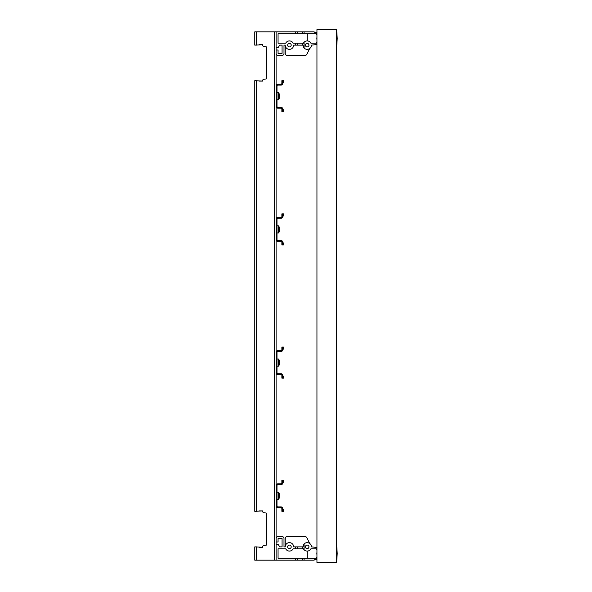 <?xml version="1.0" encoding="UTF-8"?>
<svg xmlns="http://www.w3.org/2000/svg" width="592" height="592" viewBox="0 0 592 592"><rect width="100%" height="100%" fill="white"/><g stroke="black" fill="none" stroke-linecap="round" stroke-linejoin="round"><path stroke-width="0.89" d="M316.949 562.4L316.949 29.6L336.485 29.6L336.485 562.4L316.949 562.4M281.873 482.924L282.761 482.924A1.776 1.776 0 0 1 280.985 484.7L277.877 484.7A0.888 0.888 0 0 0 276.989 485.588L276.989 506.012A0.888 0.888 0 0 0 277.877 506.9L280.985 506.9A1.776 1.776 0 0 1 282.761 508.676L282.761 511.34L281.873 511.34L281.873 508.676A0.888 0.888 0 0 0 280.985 507.788L277.877 507.788A1.776 1.776 0 0 1 276.101 506.012L276.101 485.588A1.776 1.776 0 0 1 277.877 483.812L280.985 483.812A0.888 0.888 0 0 0 281.873 482.924L281.873 480.26L282.761 480.26L282.761 482.924L283.464 482.221L283.464 480.26L282.761 480.26M281.873 508.676L283.464 509.379L283.464 511.34L282.761 511.34M279.424 494.024L279.424 494.024A5.483 5.483 0 0 1 279.69 495.267L279.424 495.267A5.21 5.21 0 0 1 279.424 496.333L279.424 496.333M279.424 497.576L279.424 497.576A5.483 5.483 0 0 0 279.69 496.333M279.446 494.024A5.506 5.506 0 0 0 278.447 492.248L278.447 499.352A5.506 5.506 0 0 0 279.446 497.576M281.873 349.724L282.761 349.724A1.776 1.776 0 0 1 280.985 351.5L277.877 351.5A0.888 0.888 0 0 0 276.989 352.388L276.989 372.812A0.888 0.888 0 0 0 277.877 373.7L280.985 373.7A1.776 1.776 0 0 1 282.761 375.476L282.761 378.14L281.873 378.14L281.873 375.476A0.888 0.888 0 0 0 280.985 374.588L277.877 374.588A1.776 1.776 0 0 1 276.101 372.812L276.101 352.388A1.776 1.776 0 0 1 277.877 350.612L280.985 350.612A0.888 0.888 0 0 0 281.873 349.724L281.873 347.06L282.761 347.06L282.761 349.724L283.464 349.021L283.464 347.06L282.761 347.06M281.873 375.476L283.464 376.179L283.464 378.14L282.761 378.14M279.424 360.824L279.424 360.824A5.483 5.483 0 0 1 279.69 362.067L279.424 362.067A5.21 5.21 0 0 1 279.424 363.133L279.424 363.133M279.424 364.376L279.424 364.376A5.483 5.483 0 0 0 279.69 363.133M279.446 360.824A5.506 5.506 0 0 0 278.447 359.048L278.447 366.152A5.506 5.506 0 0 0 279.446 364.376M281.873 216.524L282.761 216.524A1.776 1.776 0 0 1 280.985 218.3L277.877 218.3A0.888 0.888 0 0 0 276.989 219.188L276.989 239.612A0.888 0.888 0 0 0 277.877 240.5L280.985 240.5A1.776 1.776 0 0 1 282.761 242.276L282.761 244.94L281.873 244.94L281.873 242.276A0.888 0.888 0 0 0 280.985 241.388L277.877 241.388A1.776 1.776 0 0 1 276.101 239.612L276.101 219.188A1.776 1.776 0 0 1 277.877 217.412L280.985 217.412A0.888 0.888 0 0 0 281.873 216.524L281.873 213.86L282.761 213.86L282.761 216.524L283.464 215.821L283.464 213.86L282.761 213.86M281.873 242.276L283.464 242.979L283.464 244.94L282.761 244.94M279.424 227.624L279.424 227.624A5.483 5.483 0 0 1 279.69 228.867L279.424 228.867A5.21 5.21 0 0 1 279.424 229.933L279.424 229.933M279.424 231.176L279.424 231.176A5.483 5.483 0 0 0 279.69 229.933M279.446 227.624A5.506 5.506 0 0 0 278.447 225.848L278.447 232.952A5.506 5.506 0 0 0 279.446 231.176M281.873 83.324L282.761 83.324A1.776 1.776 0 0 1 280.985 85.1L277.877 85.1A0.888 0.888 0 0 0 276.989 85.988L276.989 106.412A0.888 0.888 0 0 0 277.877 107.3L280.985 107.3A1.776 1.776 0 0 1 282.761 109.076L282.761 111.74L281.873 111.74L281.873 109.076A0.888 0.888 0 0 0 280.985 108.188L277.877 108.188A1.776 1.776 0 0 1 276.101 106.412L276.101 85.988A1.776 1.776 0 0 1 277.877 84.212L280.985 84.212A0.888 0.888 0 0 0 281.873 83.324L281.873 80.66L282.761 80.66L282.761 83.324L283.464 82.621L283.464 80.66L282.761 80.66M281.873 109.076L283.464 109.779L283.464 111.74L282.761 111.74M279.424 94.424L279.424 94.424A5.483 5.483 0 0 1 279.69 95.667L279.424 95.667A5.21 5.21 0 0 1 279.424 96.733L279.424 96.733M279.424 97.976L279.424 97.976A5.483 5.483 0 0 0 279.69 96.733M279.446 94.424A5.506 5.506 0 0 0 278.447 92.648L278.447 99.752A5.506 5.506 0 0 0 279.446 97.976M316.269 558.226A1.11 1.11 0 0 1 316.949 557.198A1.11 1.11 0 0 0 316.269 558.226L307.167 558.226L316.269 558.226M276.101 538.424L276.101 538.424A1.776 1.776 0 0 1 277.877 536.648L282.229 536.648A1.776 1.776 0 0 1 284.005 538.424L284.005 546.86L285.203 546.86A4.218 4.218 0 0 1 289.421 542.642A4.218 4.218 0 0 1 293.639 546.86L295.637 546.86L295.637 548.814L293.158 548.814A4.218 4.218 0 0 1 285.684 548.814L278.055 548.814L278.055 558.226L295.637 558.226L295.637 560.18L276.101 560.18L276.101 544.196L278.055 544.196L279.653 546.86L282.051 546.86L282.051 538.602L278.055 538.602L278.055 541.976L276.101 541.976L276.101 538.424M310.918 548.814L316.269 548.814A1.11 1.11 0 0 0 316.949 549.842A1.11 1.11 0 0 1 316.269 548.814L310.918 548.814A4.218 4.218 0 0 1 304.073 549.709L303.444 548.814L304.073 549.709L304.073 544.011A4.218 4.218 0 0 1 311.399 546.86L316.949 547.482M284.005 538.424L284.005 546.86L285.203 546.86L285.203 538.424A1.776 1.776 0 0 1 286.979 536.648L305.198 536.648A1.776 1.776 0 0 1 306.774 537.603L309.712 543.486M291.197 45.14A1.776 1.776 0 0 0 289.421 43.364A1.776 1.776 0 0 0 287.645 45.14A1.776 1.776 0 0 0 289.421 46.916A1.776 1.776 0 0 0 291.197 45.14M308.957 45.14A1.776 1.776 0 0 0 307.181 43.364A1.776 1.776 0 0 0 305.405 45.14A1.776 1.776 0 0 0 307.181 46.916A1.776 1.776 0 0 0 308.957 45.14M316.949 44.518L311.399 45.14A4.218 4.218 0 0 1 304.073 47.989L304.073 42.291A4.218 4.218 0 0 1 310.918 43.186L316.269 43.186A1.11 1.11 0 0 1 316.949 42.158A1.11 1.11 0 0 0 316.269 43.186L310.918 43.186M307.167 40.922L307.167 33.774L316.269 33.774A1.11 1.11 0 0 0 316.949 34.802A1.11 1.11 0 0 1 316.269 33.774L304.073 33.774L304.073 31.82L314.108 31.82L314.729 32.442L316.949 32.442M277.877 55.352A1.776 1.776 0 0 1 276.101 53.576L276.101 50.024L278.055 50.024L278.055 53.398L282.051 53.398L282.051 45.14L279.653 45.14L278.055 47.804L276.101 47.804L276.101 31.82L295.637 31.82L295.637 33.774L278.055 33.774L278.055 43.186L285.684 43.186A4.218 4.218 0 0 1 293.158 43.186L295.637 43.186L295.637 45.14L293.639 45.14A4.218 4.218 0 0 1 289.421 49.358A4.218 4.218 0 0 1 285.203 45.14L284.005 45.14L284.005 53.576A1.776 1.776 0 0 1 282.229 55.352L277.877 55.352L282.229 55.352M297.413 31.82L302.297 31.82L302.297 33.774L297.413 33.774L297.413 31.82L295.637 31.82M297.413 43.186L302.297 43.186L302.297 45.14L297.413 45.14L297.413 43.186L295.637 43.186M276.101 53.576L276.101 51.844M302.963 45.14A4.218 4.218 0 0 0 304.073 47.989L302.963 45.14L302.297 45.14M297.413 45.14L295.637 45.14M302.297 31.82L304.073 31.82M302.297 43.186L303.444 43.186L304.007 42.365A4.218 4.218 0 0 1 304.073 42.291L303.444 43.186A4.218 4.218 0 0 1 304.007 42.365L303.903 42.483M297.413 33.774L295.637 33.774M304.073 33.774L302.297 33.774M309.712 48.514L306.774 54.397A1.776 1.776 0 0 1 305.198 55.352L286.979 55.352A1.776 1.776 0 0 1 285.203 53.576L285.203 45.155L284.005 45.14L284.005 53.576M278.055 53.398L282.051 53.398L282.051 45.14L279.653 45.14M304.073 42.291L303.444 43.186L304.073 42.291M305.198 55.352L286.979 55.352M287.645 546.86A1.776 1.776 0 0 0 289.421 548.636A1.776 1.776 0 0 0 291.197 546.86A1.776 1.776 0 0 0 289.421 545.084A1.776 1.776 0 0 0 287.645 546.86M305.405 546.86A1.776 1.776 0 0 0 307.181 548.636A1.776 1.776 0 0 0 308.957 546.86A1.776 1.776 0 0 0 307.181 545.084A1.776 1.776 0 0 0 305.405 546.86M316.949 559.558L314.729 559.558L314.108 560.18L304.073 560.18L304.073 558.226L307.167 558.226L307.167 551.078M302.963 546.86A4.218 4.218 0 0 1 304.073 544.011L302.963 546.86L302.297 546.86L302.297 548.814L297.413 548.814L297.413 546.86L302.297 546.86M279.653 546.86L282.051 546.86L282.051 538.602L278.055 538.602M304.073 560.18L295.637 560.18M277.877 536.648L282.229 536.648M297.413 560.18L297.413 558.226L302.297 558.226L302.297 560.18M303.903 549.517L304.059 549.694A4.218 4.218 0 0 1 303.444 548.814L303.578 549.05M297.413 548.814L295.637 548.814M303.444 548.814L302.297 548.814M295.637 558.226L297.413 558.226M295.637 546.86L297.413 546.86M302.297 558.226L304.073 558.226M286.979 536.648L305.198 536.648M336.826 559.603L337.211 553.52L336.826 547.437L336.485 559.603M316.846 552.81L316.846 554.23M336.826 44.563L337.211 38.48L336.826 32.397L336.485 44.563M316.846 37.77L316.846 39.19M262.781 546.423L262.781 547.304L262.781 546.423L262.781 547.304L254.789 546.86L254.789 560.18L276.101 560.18L276.101 31.82L276.101 34.839L276.101 31.82L254.789 31.82L254.789 45.14L262.781 44.696L262.781 45.51A0.888 0.888 0 0 0 263.514 46.391L266.511 46.916L266.511 78.884L263.536 79.343A0.888 0.888 0 0 0 262.781 80.223L262.781 81.104L254.789 80.66L254.789 511.34L262.781 510.896L262.781 511.71A0.888 0.888 0 0 0 263.514 512.591L266.511 513.116L266.511 545.084L263.536 545.543A0.888 0.888 0 0 0 262.781 546.423L262.781 547.304L259.229 547.304M263.514 512.591L266.511 513.116L263.514 512.591L266.511 513.116L266.511 545.084L263.536 545.543M259.229 510.896L262.781 510.896L262.781 511.71M261.893 510.896L262.781 510.896L261.893 510.896M259.229 44.696L262.781 44.696L262.781 45.51M263.514 46.391L266.511 46.916L263.514 46.391L266.511 46.916L266.511 78.884L263.536 79.343M261.893 44.696L262.781 44.696L261.893 44.696M262.781 80.223L262.781 81.104L262.781 80.223L262.781 81.104L259.229 81.104M276.101 87.483L276.101 43.756M276.101 91.227L276.101 93.891M276.101 100.196L276.101 101.173L276.101 100.196M276.101 220.683L276.101 104.917M276.101 224.427L276.101 227.091M276.101 233.396L276.101 234.373L276.101 233.396M276.101 353.883L276.101 238.117M276.101 357.627L276.101 360.291M276.101 366.596L276.101 367.573L276.101 366.596M276.101 487.083L276.101 371.317M276.101 490.827L276.101 493.491M276.101 499.796L276.101 500.773L276.101 499.796M276.101 548.673L276.101 504.517M276.101 38.073L276.101 31.82M276.101 560.18L276.101 554.356M266.511 513.116L266.511 545.084L266.511 513.116M266.511 46.916L266.511 78.884L266.511 46.916M276.101 98.509L276.101 101.173M276.101 231.709L276.101 234.373M276.101 364.909L276.101 367.573M276.101 498.109L276.101 500.773M256.565 80.66L256.565 511.34M256.565 546.86L256.565 560.18M274.325 31.82L274.325 560.18M256.565 31.82L256.565 45.14M276.989 499.352L278.447 499.352M276.989 492.248L278.447 492.248M276.989 366.152L278.447 366.152M276.989 359.048L278.447 359.048M276.989 232.952L278.447 232.952M276.989 225.848L278.447 225.848M276.989 99.752L278.447 99.752M276.989 92.648L278.447 92.648"/></g></svg>
